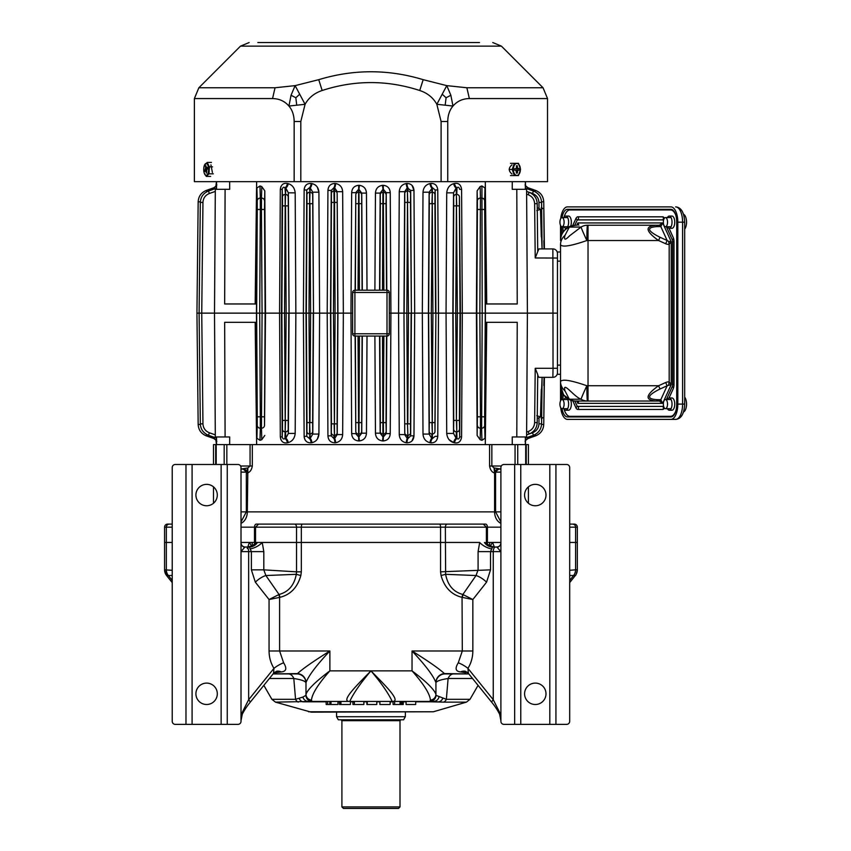 <?xml version="1.0" encoding="UTF-8"?>
<svg xmlns="http://www.w3.org/2000/svg" width="851" height="851" viewBox="0 0 851 851"><rect width="100%" height="100%" fill="white"/><g stroke="black" fill="none" stroke-linecap="round" stroke-linejoin="round"><path stroke-width="1.28" d="M467.22 672.226A10.701 8.542 101.5 0 0 465.657 672.652L460.646 671.918C455.583 671.45 454.785 668.418 458.264 662.833L462.306 650.994L462.05 597.338C451.434 594.753 444.445 587.477 441.063 575.521L440.563 571.84L490.527 569.851L490.527 551.618L500.899 551.618L496.856 547.033C499.25 546.778 500.601 545.395 500.899 542.895A4.585 4.446 -0 0 1 497.197 547.257M445.445 673.918L468.827 673.918L444.413 673.577C439.201 668.758 428.404 661.227 412.033 650.994L472.848 650.994L472.848 599.54L486.57 582.169A10.701 3.468 -143.5 0 0 476.039 575.531L445.626 574.319C447.669 585.233 453.413 591.956 462.87 594.487L476.039 575.531L478.092 569.851L478.092 551.618L479.687 542.449L440.563 542.449L479.687 542.449A10.701 4.744 -152.1 0 0 491.74 548.874L490.527 551.618L478.092 551.618M251.385 569.851L251.385 551.618L250.162 548.874A10.701 4.744 152.1 0 0 262.225 542.449L263.81 551.618L263.81 569.851L265.874 575.531L279.043 594.487L269.054 599.54L255.332 582.169L251.385 569.851L263.81 569.851L296.542 571.84L296.542 542.449L440.563 542.449L440.563 527.163L296.542 527.163L296.542 542.449L255.534 542.449L440.563 542.449L440.563 571.84M279.862 597.338A4.585 2.202 -98.6 0 0 279.043 594.487C288.5 591.934 294.255 585.211 296.286 574.319L296.542 571.84L301.339 571.84L300.839 575.521C297.478 587.467 290.489 594.732 279.862 597.338L279.607 597.391A4.585 2.181 76.4 0 0 278.617 594.615M311.466 700.128C312.062 693.799 318.2 684.044 329.88 670.865C315.817 681.449 307.849 689.246 305.988 694.278A6.117 5.883 0 0 0 311.466 700.128L312.094 701.437L275.469 702.128L271.884 699.309L263.831 685.363M394.63 701.437L394.63 704.5L393.066 704.5L393.066 701.437L348.676 701.437M348.963 701.437L312.094 701.437A6.117 6.117 0 0 1 305.988 695.32L305.988 682.619C308.53 675.79 316.487 665.248 329.88 650.994L329.88 670.865L370.951 670.865C358.76 683.427 340.581 700.767 348.963 701.437L349.729 701.437C353.505 693.246 360.579 683.055 370.951 670.865C383.141 683.438 401.321 700.745 392.939 701.437L429.808 701.437L430.446 700.128C429.84 693.799 423.702 684.044 412.033 670.865L370.951 670.865C381.322 683.055 388.396 693.246 392.183 701.437M468.827 673.918L445.094 673.918A9.17 9.17 0 0 0 435.925 683.098C435.967 681.311 440.031 679.779 448.105 678.502L446.35 699.309A6.117 4.649 90 0 1 443.626 702.128L415.714 701.437L415.714 704.5M406.182 704.5L415.714 704.5L406.076 704.5L406.076 701.437L403.278 701.437L403.278 704.5L402.449 704.5L402.449 701.437M340.379 701.437L340.379 704.5L339.517 704.5L339.517 701.437L337.985 701.437L337.985 704.5L330.996 704.5L330.996 701.437M327.699 701.437L327.699 704.5L326.188 704.5L326.188 701.437L308.413 701.437A6.117 5.734 90 0 1 302.903 697.054L305.988 695.32M438.999 697.054A6.117 5.734 90 0 1 433.499 701.437L429.808 701.437A6.117 6.117 0 0 0 435.925 695.32L446.35 699.309L470.018 699.309L478.071 685.363M299.392 673.918L273.075 673.918L297.499 673.577C302.711 668.758 313.508 661.227 329.88 650.994L279.607 650.994L283.638 662.833C287.127 668.418 286.33 671.45 281.255 671.918L274.011 672.822M302.903 697.054L295.563 699.309L293.797 678.502C301.839 679.768 305.903 681.3 305.988 683.098A9.17 9.17 0 0 0 296.808 673.918L273.075 673.918M485.783 542.449L500.899 542.449L487.421 542.449L487.283 543.736M569.691 527.163L575.574 527.163L575.574 542.449L569.691 542.449L577.329 542.449L575.574 542.449L575.574 569.808L577.329 569.808L577.329 527.163A3.053 3.053 0 0 0 574.276 524.099L569.691 524.099L574.276 524.099M172.221 575.425L168.349 575.531A9.17 9.095 -89.6 0 1 166.339 569.808L166.339 542.449L172.221 542.449L164.573 542.449L164.573 569.808L172.221 570.298M254.619 543.736L254.481 542.449L241.014 542.449L256.119 542.449M247.269 548.491L249.343 542.449L251.673 545.991M252.609 545.47L252.013 542.449M490.24 545.991L492.569 542.449L494.357 547.033M489.889 542.449L489.293 545.47M430.446 700.128A6.117 5.883 180 0 0 435.925 694.278C434.053 689.246 426.085 681.449 412.033 670.865L412.033 650.994C425.415 665.248 433.382 675.79 435.925 682.619L435.925 695.32M569.691 570.298L575.574 569.808A9.17 9.095 89.6 0 1 573.585 575.531L569.691 575.425M172.221 582.595L166.583 575.531A9.17 9.17 180 0 1 164.573 569.808L166.583 575.531L168.328 575.531A9.17 9.084 -85.6 0 1 166.37 569.808M300.839 575.521L296.286 574.319L265.874 575.531A10.701 3.468 -36.5 0 0 255.332 582.169M575.542 569.808A9.17 9.084 85.6 0 1 573.563 575.531L575.329 575.531C575.329 574.457 575.319 578.244 577.329 569.808A9.17 9.17 180 0 1 575.329 575.531L569.691 582.595M497.984 547.033L494.718 547.033C489.41 546.044 486.623 544.512 486.378 542.449L487.421 542.449L487.421 527.163L445.36 527.163L445.626 574.319L441.063 575.521M462.05 597.338A4.585 2.202 98.6 0 1 462.87 594.487L472.848 599.54L462.306 597.391A4.585 2.181 -76.4 0 1 463.295 594.615M514.653 724.371L514.653 464.486L503.952 464.486A3.053 3.053 0 0 0 500.899 467.539L500.899 721.308A3.053 3.053 0 0 0 503.952 724.371L566.638 724.371A3.053 3.053 0 0 0 569.691 721.308L569.691 467.539A3.053 3.053 0 0 0 566.638 464.486L555.937 464.486L555.937 724.371M514.653 464.486L555.937 464.486M535.29 683.098A10.701 10.701 0 0 1 544.566 699.15A10.701 10.701 0 0 1 526.024 699.15A10.701 10.701 0 0 1 535.29 683.098M535.29 484.357A10.701 10.701 0 0 1 544.566 500.409A10.701 10.701 0 0 1 526.024 500.409A10.701 10.701 0 0 1 535.29 484.357M227.249 724.371L227.249 464.486L237.95 464.486A3.053 3.053 0 0 1 241.014 467.539L241.014 721.308A3.053 3.053 0 0 1 237.95 724.371L175.274 724.371A3.053 3.053 0 0 1 172.221 721.308L172.221 467.539A3.053 3.053 0 0 1 175.274 464.486L185.975 464.486L185.975 724.371M227.249 464.486L185.975 464.486M206.612 704.5A10.701 10.701 0 0 0 215.877 688.448A10.701 10.701 0 0 0 197.347 688.448A10.701 10.701 0 0 0 206.612 704.5M206.612 505.76A10.701 10.701 0 0 0 215.877 489.708A10.701 10.701 0 0 0 197.347 489.708A10.701 10.701 0 0 0 206.612 505.76M249.928 702.586A4.585 1.564 38.9 0 0 248.652 699.703L242.301 712.308L241.014 720.627L242.269 714.244C245.854 707.255 249.864 702.703 249.928 702.586L273.522 673.375L273.958 668.365C270.756 663.142 269.118 657.355 269.054 650.994L269.054 599.54L279.607 597.391L279.607 650.994L269.054 650.994M499.601 712.308L500.899 720.627L499.643 714.244A4.585 3.181 -25 0 1 499.601 712.308L493.25 699.703L493.25 551.618A4.585 2.298 90 0 1 495.548 547.033L496.856 547.033M444.413 673.577A9.17 9.063 0 0 0 435.925 682.619M472.528 678.502L448.105 678.502A9.17 6.372 90 0 1 453.626 673.918M288.287 673.918A9.17 6.372 -90 0 1 293.797 678.502L269.373 678.502M297.499 673.577A9.17 9.063 180 0 1 305.988 682.619M491.74 548.874L492.527 547.033L495.548 547.033M250.162 548.874L249.386 547.033A10.701 9.85 90 0 0 257.47 542.449M245.056 547.033L244.716 547.257A4.585 4.446 0 0 1 241.014 542.895C241.312 545.395 242.663 546.778 245.056 547.033L249.386 547.033M255.853 542.449A10.701 10.563 90 0 1 247.194 547.033L243.929 547.033M244.716 547.257L241.014 551.618L263.81 551.618M242.301 712.308A4.585 3.181 25 0 1 242.269 714.244M499.845 714.595A4.585 3.181 -25 0 1 499.643 714.244C496.048 707.255 492.048 702.703 491.974 702.586A4.585 1.564 -38.9 0 1 493.25 699.703L467.944 668.365L468.39 673.375L491.974 702.586M460.646 671.918A10.701 8.276 104.2 0 1 465.529 671.311L468.39 673.375M458.264 662.833A10.701 3.096 -148.4 0 1 467.944 668.365C471.146 663.174 472.784 657.376 472.848 650.994M494.718 547.033A10.701 10.563 90 0 1 486.049 542.449M492.527 547.033A10.701 9.85 90 0 1 484.442 542.449M283.638 662.833A10.701 3.096 -31.6 0 0 273.958 668.365L248.652 699.703L248.652 551.618A4.585 2.298 -90 0 0 246.364 547.033M281.255 671.918A10.701 8.276 75.8 0 0 276.384 671.311L273.511 673.375M276.256 672.652A10.701 8.542 78.5 0 0 274.692 672.226M352.91 701.437L352.91 704.5L363.866 704.5L363.866 701.437M329.816 701.437L329.816 704.5L330.996 704.5M327.699 704.5L329.816 704.5M340.379 704.5L350.442 704.5L350.442 701.437M366.877 701.437L366.877 704.5L376.791 704.5L376.791 701.437M367.238 701.437L367.238 704.5M379.897 701.437L379.897 704.5L390.109 704.5L380.035 704.5M390.109 701.437L390.109 704.5L390.407 701.437M401.342 701.437L401.342 704.5L402.449 704.5M400.055 701.437L400.055 704.5L401.342 704.5M394.63 704.5L400.055 704.5M308.551 711.776L433.361 711.776L311.115 712.138L275.469 702.128M442.711 698.458A6.117 5.319 99.2 0 1 439.159 701.809L415.714 701.809M271.884 699.309L295.563 699.309A6.117 4.649 90 0 0 298.286 702.128M299.201 698.458A6.117 5.319 80.8 0 0 302.743 701.809L326.188 701.809M400.002 806.918L398.47 808.45L343.432 808.45L341.911 806.918L400.002 806.918L400.002 720.701L400.917 719.786M405.353 716.723L403.587 719.786L338.326 719.786L336.56 716.723L405.353 716.723L405.353 712.138M241.014 527.163L254.481 527.163L254.481 542.449L255.534 542.449C255.279 544.512 252.502 546.044 247.194 547.033M164.573 527.163L166.339 527.163L166.339 542.449L164.573 542.449L164.573 527.163A3.053 3.053 0 0 1 167.636 524.099L172.221 524.099L167.636 524.099M500.899 527.163L487.421 527.163A3.053 1.893 -90 0 0 485.527 524.099L482.623 524.099M270.054 524.099L256.374 524.099A3.053 1.893 90 0 0 254.481 527.163L296.542 527.163A3.053 2.064 90 0 0 294.478 524.099L259.108 524.099M259.289 524.099L256.374 524.099M301.339 571.84L301.339 527.163A3.053 1.128 -90 0 1 302.477 524.099L294.478 524.099M302.477 524.099L439.435 524.099A3.053 1.128 90 0 1 440.563 527.163L445.36 527.163A3.053 2.064 -90 0 1 447.435 524.099L439.435 524.099M447.435 524.099L482.804 524.099M283.819 524.099L471.848 524.099M458.093 524.099L395.332 524.099M244.556 469.071L241.014 469.071L247.864 467.922L250.066 466.008L252.332 466.008C251.63 469.912 249.96 472.252 247.322 473.05L246.333 473.05L246.333 511.876L494.591 511.876L494.591 473.05C491.952 472.262 490.282 469.912 489.58 466.008L489.58 444.605L528.418 444.605L528.418 464.486M213.495 464.486L213.495 444.605L491.846 444.605L491.846 466.008L494.037 467.922L500.899 469.071L498.292 469.071A3.053 2.904 90 0 0 495.442 471.518L494.037 467.922L494.591 473.05L495.58 473.05L495.633 471.816L498.675 469.071M252.332 466.008L252.332 444.605L250.066 444.605L250.066 466.008L240.599 466.008M243.62 469.071A3.053 2.904 -90 0 1 246.471 471.518L247.864 467.922L247.322 511.876A12.233 9.606 -90 0 1 241.014 523.365M246.471 471.518L247.088 472.124M494.814 472.124L495.442 471.518M459.434 196.964L459.402 205.868L456.732 205.857L456.147 187.965A4.585 2.425 -102.6 0 1 453.689 183.678C449.583 184.89 447.254 187.954 446.722 192.847C447.254 187.954 449.583 184.901 453.689 183.678L454.508 183.497C458.551 182.752 460.912 184.72 461.593 189.39L459.689 189.369C459.093 187.294 458.2 186.763 456.987 187.773L456.764 194.454A2.67 2.521 1.9 0 1 459.434 196.964L460.434 313.136L459.689 436.903C459.093 438.988 458.2 439.52 456.987 438.51L456.402 420.415L453.721 420.405L453.551 433.446L452.838 313.136L455.764 313.136L456.402 205.857L453.721 205.868L453.551 192.826L452.838 313.136L435.903 313.136L435.169 189.954L432.478 187.752L431.946 203.676L429.276 203.697L429.127 192.188L428.415 313.136L431.297 313.136L432.308 192.273A2.67 2.521 -177.8 0 1 434.978 194.783L435.169 189.954L437.776 189.975L438.499 313.136L437.776 436.308L435.169 436.329L432.478 438.52L431.946 422.596L429.276 422.585L429.127 434.084L428.415 313.136L411.395 313.136L410.671 190.411L413.98 190.433L411.98 185.327M431.712 183.401L430.712 183.476C434.935 183.242 437.286 185.401 437.776 189.975M304.275 188.539L304.137 189.975C304.605 185.412 306.966 183.252 311.2 183.476L311.934 183.593C316.178 184.656 318.508 187.528 318.912 192.209L317.349 187.188M306.254 184.89L305.009 186.454M280.904 186.529L280.319 189.39C280.99 184.72 283.351 182.763 287.404 183.497L288.212 183.678C292.329 184.89 294.648 187.954 295.191 192.847L295.861 313.136L289.063 313.136L288.361 192.826L295.191 192.847M525.344 181.667L525.365 189.305M461.593 189.39L462.327 313.136L476.4 313.136L477.124 190.837L480.145 186.571L481.921 185.933L482.209 313.136L527.407 313.136L526.599 189.305L512.228 189.305L512.259 181.667M485.283 181.667L486.74 303.967M512.259 444.605L512.228 436.967L516.802 436.967L517.238 322.306L485.389 322.306L485.389 303.967L517.238 303.967L516.802 189.305M256.63 181.667L255.172 303.967M259.991 185.933L261.768 186.571L264.789 190.837L264.501 209.484L261.448 209.463L261.459 198.07L260.31 198.07L260.321 209.463L257.268 209.484L257.247 200.932A3.053 2.883 -1.5 0 1 260.31 198.07L259.991 185.933L256.906 188.007L256.215 303.967M264.789 190.837L265.501 313.136L279.575 313.136L280.319 189.39L282.213 189.369L282.468 196.964A2.67 2.521 -1.9 0 1 285.149 194.454L285.181 205.857L285.542 194.454A2.67 2.521 -178.1 0 1 288.212 196.964L289.063 313.136L288.361 433.446L285.766 438.318A4.585 2.425 -102.6 0 1 288.212 442.594C292.329 441.382 294.648 438.329 295.191 433.425L295.861 313.136L303.403 313.136L304.137 189.975L306.743 189.954L306.924 194.783A2.67 2.521 177.8 0 1 309.604 192.273L309.647 203.676L310.009 192.273A2.67 2.521 -177.8 0 1 312.679 194.783L313.498 313.136L312.785 192.188L318.912 192.209L319.593 313.136L313.498 313.136L312.785 434.084L310.179 438.414A4.585 1.745 -98.3 0 1 311.934 442.69C316.178 441.626 318.508 438.744 318.912 434.063L319.593 313.136L327.209 313.136L327.933 190.433C328.295 185.944 330.645 183.625 334.975 183.476L335.666 183.529C339.985 184.422 342.325 187.146 342.655 191.709L337.23 191.688L334.613 187.816L334.475 191.007L335.071 313.136L337.943 313.136L337.156 193.507L337.751 313.136L337.092 423.862L334.422 423.872L334.475 435.276L334.113 423.872L331.433 423.862L331.241 435.861L330.518 313.136L335.071 313.136L334.422 423.872L333.454 313.136L334.113 202.4L337.092 202.421M352.612 313.136L337.943 313.136L337.23 434.595L334.613 438.467L334.475 435.276A2.67 2.521 177.5 0 0 337.156 432.765L337.092 423.862M362.313 290.202L361.739 193.092L359.122 189.624L358.324 189.603L355.686 192.677L351.665 192.698C351.974 188.231 354.314 185.773 358.686 185.327L359.462 185.348C363.824 186.029 366.153 188.624 366.462 193.113L367.015 290.202M374.897 290.202L375.451 193.113C375.748 188.624 378.078 186.039 382.45 185.348L383.216 185.327C387.588 185.763 389.928 188.22 390.237 192.698L386.226 192.677L383.578 189.603L382.79 189.624L380.163 193.092L380.259 194.762A2.67 2.521 -3.1 0 1 382.929 192.252L382.503 290.202M410.533 432.765L410.671 435.861L408.001 438.52L407.491 423.872L407.852 435.276A2.67 2.521 177.5 0 0 410.533 432.765L410.469 423.862L407.799 423.872L408.459 313.136L407.427 191.007A2.67 2.521 177.5 0 0 404.757 193.507L404.672 191.688L399.257 191.709C399.587 187.146 401.917 184.422 406.246 183.529A4.585 1.053 85.3 0 0 407.289 187.816L410.671 190.411L410.469 202.421L407.799 202.4L407.289 187.816L404.672 191.688L403.959 313.136L389.301 313.136M406.246 183.529L406.927 183.476C411.256 183.614 413.607 185.933 413.98 190.433L414.692 313.136L413.98 435.84L411.98 440.946M431.712 442.871L429.978 442.69C425.734 441.626 423.404 438.754 423 434.063L422.319 313.136L423 192.209C423.404 187.518 425.734 184.646 429.978 183.593L430.712 183.476A4.585 1.766 -98.4 0 0 432.478 187.752L429.127 192.188L423 192.209M449.051 439.627L453.689 442.594C449.583 441.371 447.254 438.318 446.722 433.425L446.052 313.136L446.722 192.847L453.551 192.826L456.147 187.965L456.987 187.773A4.585 2.447 -102.8 0 1 454.508 183.497M481.921 185.933L484.996 188.007L485.698 303.967M229.642 181.667L229.685 189.305L225.1 189.305L224.664 303.967L256.523 303.967L256.459 313.136L265.501 313.136L264.523 425.34A3.053 2.883 178.5 0 1 261.459 428.213L262.065 313.136L261.448 209.463L260.321 209.463L259.704 313.136L260.321 416.809L264.501 416.799L265.118 313.136L264.501 209.484M216.537 189.305L216.569 181.667M213.792 189.145L213.878 187.763L206.336 190.411C201.24 192.507 198.517 196.304 198.166 201.815C198.517 196.304 201.24 192.507 206.336 190.411C201.24 192.507 198.517 196.304 198.166 201.815L196.943 313.136L199.102 313.136L200.325 202.4C200.676 196.9 203.4 193.103 208.506 191.007C203.4 193.103 200.676 196.9 200.325 202.4L199.102 313.136L214.505 313.136L215.314 189.305L225.1 189.305M485.283 444.605L486.74 322.306M485.698 322.306L484.996 438.265L481.921 440.339L481.602 428.213L480.443 428.213L480.464 416.809L477.4 416.799L477.124 435.446L480.145 439.701L481.921 440.339M484.996 188.007L484.655 200.932A3.053 2.883 1.5 0 0 481.602 198.07L480.443 198.07L479.847 313.136L480.464 416.809L484.644 416.799L484.655 425.34A3.053 2.883 -1.5 0 1 481.602 428.213L482.209 313.136L476.4 313.136L477.124 435.446M453.689 429.308A2.67 2.521 -178.1 0 0 456.37 431.819L456.147 438.318A4.585 2.425 102.6 0 0 453.689 442.594L454.508 442.786C458.551 443.52 460.912 441.552 461.593 436.882L459.689 436.903L459.402 420.405L456.732 420.415L456.764 431.819A2.67 2.521 -1.9 0 0 459.434 429.308M429.978 442.69A4.585 1.745 98.3 0 1 431.734 438.414L432.478 438.52A4.585 1.766 98.4 0 0 430.712 442.797C434.935 443.031 437.286 440.871 437.776 436.308M404.757 432.765L403.959 313.136L404.757 432.765A2.67 2.521 -177.5 0 0 407.427 435.276L407.289 438.467L404.672 434.595L399.257 434.563C399.587 439.127 401.917 441.85 406.246 442.743L406.927 442.797C411.256 442.658 413.607 440.339 413.98 435.84L410.671 435.861L411.395 313.136L410.469 202.421M374.897 336.071L375.451 433.17C375.748 437.648 378.078 440.244 382.45 440.924L383.216 440.946C387.588 440.51 389.928 438.052 390.237 433.584L386.226 433.606L383.578 436.669L382.79 436.648L380.163 433.191L380.259 431.51A2.67 2.521 3.1 0 0 382.929 434.021L382.503 336.071M362.313 336.071L361.739 433.191L359.122 436.648L358.324 436.669L355.686 433.606L351.665 433.584C351.974 438.042 354.314 440.499 358.686 440.946L359.462 440.924C363.824 440.244 366.153 437.659 366.462 433.17L367.015 336.071M334.975 183.476A4.585 1.064 -85.2 0 1 333.911 187.752L331.241 190.411L330.518 313.136L327.209 313.136L327.933 435.84C328.295 440.329 330.645 442.648 334.975 442.797L335.666 442.743C339.985 441.85 342.325 439.127 342.655 434.563L337.23 434.595L337.156 432.765M304.275 437.744L304.137 436.308C304.605 440.861 306.966 443.02 311.2 442.797L311.934 442.69M280.904 439.754L280.319 436.882C280.99 441.552 283.351 443.52 287.404 442.786L288.212 442.594M256.215 322.306L256.906 438.265L259.991 440.339L261.768 439.701L264.789 435.446M256.63 444.605L255.172 322.306M306.254 441.382L305.009 439.818M311.2 442.797A4.585 1.766 -98.4 0 0 309.424 438.52L310.179 438.414L310.009 433.999L309.424 438.52L306.743 436.329L306.924 431.489A2.67 2.521 -177.8 0 0 309.604 433.999L309.647 422.596L310.009 433.999A2.67 2.521 177.8 0 0 312.679 431.489L312.785 434.084L318.912 434.063L317.349 439.084M229.642 444.605L229.685 436.967L225.1 436.967L224.664 322.306L256.523 322.306L256.459 313.136L214.505 313.136L215.314 436.967L225.1 436.967M525.344 444.605L525.365 436.967M557.458 313.136L527.407 313.136L526.599 436.967L516.802 436.967M216.537 436.967L216.569 444.605M537.204 203.676L534.619 203.676C534.343 199.379 532.215 196.4 528.237 194.762L529.024 192.273L530.109 192.72L526.609 191.432L530.109 192.72C534.566 195.007 536.938 198.655 537.204 203.676L537.736 251.641L535.226 257.981L557.458 258.044M537.715 249.758L537.736 251.641L538.928 248.928L552.873 248.928L553.033 368.292L557.458 368.228M536.811 210.591L540.459 209.335L542.076 248.928L538.928 248.928M557.458 253.513A4.585 4.585 0 0 0 552.873 248.928L544.417 248.928L543.746 201.815L544.193 248.928M542.076 248.928L541.576 202.4C541.236 196.9 538.502 193.103 533.407 191.007C538.502 193.103 541.236 196.9 541.576 202.4L538.949 202.421C538.683 198.113 536.555 195.145 532.566 193.507L526.609 191.411M535.141 191.762L535.577 190.411L528.035 187.763L535.577 190.411C540.672 192.507 543.395 196.304 543.746 201.815C543.395 196.304 540.672 192.507 535.577 190.411C540.672 192.507 543.395 196.304 543.746 201.815C543.395 196.304 540.672 192.507 535.577 190.411L528.099 187.784M537.247 207.633L540.459 209.335L541.332 236.918M544.087 248.928L543.821 240.695M541.034 209.133L542.842 208.506L541.193 207.612M525.365 188.177L533.407 191.007L525.365 188.177M386.801 290.202L386.226 192.677L386.035 203.676L383.365 203.655L383.439 192.252L382.45 185.348M527.918 187.72L528.088 187.773A4.585 4.574 109.4 0 1 525.354 185.124M528.035 187.763A4.585 4.574 109.4 0 1 525.354 185.252M461.593 436.882L462.327 313.136L460.04 313.136L459.402 205.868M453.689 196.964A2.67 2.521 178.1 0 1 456.37 194.454L457.37 313.136L455.764 313.136L456.402 420.415L457.37 313.136L460.04 313.136L459.402 420.405M434.935 422.585L435.903 313.136L434.978 431.489A2.67 2.521 177.8 0 1 432.308 433.999L431.297 313.136L435.584 313.136L434.935 203.697L432.265 203.676L432.914 313.136L432.265 422.596L434.935 422.585L434.978 431.489M429.978 183.593A4.585 1.745 -98.3 0 0 431.734 187.869L431.904 192.273A2.67 2.521 177.8 0 0 429.223 194.783M404.81 202.421L404.161 313.136L406.831 313.136L407.491 202.4L404.81 202.421L404.757 193.507M410.469 423.862L411.129 313.136L406.831 313.136L407.491 423.872L404.81 423.862M410.533 193.507A2.67 2.521 -177.5 0 0 407.852 191.007L408.001 187.752A4.585 1.064 85.2 0 1 406.927 183.476M383.216 185.327L383.439 192.252A2.67 2.521 -176.9 0 1 386.109 194.762M375.451 193.113L380.163 193.092L379.589 290.202M335.666 183.529A4.585 1.053 -85.3 0 1 334.613 187.816L333.911 187.752L334.113 202.4L331.433 202.421L331.379 193.507A2.67 2.521 177.5 0 1 334.049 191.007L334.475 191.007A2.67 2.521 -177.5 0 1 337.156 193.507M327.933 190.433L331.241 190.411L331.379 193.507M312.679 194.783L312.785 192.188L310.179 187.869A4.585 1.745 98.3 0 0 311.934 183.593M311.2 183.476A4.585 1.766 98.4 0 1 309.424 187.752L310.179 187.869L310.009 192.273L309.424 187.752L306.743 189.954L306.009 313.136L313.285 313.136L312.636 422.585L309.966 422.596L310.615 313.136L309.966 203.676L312.636 203.697M306.009 313.136L303.403 313.136L304.137 436.308L306.743 436.329L306.009 313.136M288.212 196.964L288.361 192.826L285.766 187.965A4.585 2.425 102.6 0 0 288.212 183.678M287.404 183.497A4.585 2.447 102.8 0 1 284.925 187.773L285.766 187.965L285.542 194.454L284.925 187.773C283.713 186.752 282.809 187.294 282.213 189.369L281.479 313.136L288.819 313.136L288.181 420.405L285.51 420.415L285.149 431.819L286.149 313.136L285.51 205.857L288.181 205.868M281.479 313.136L279.575 313.136L280.319 436.882L282.213 436.903L282.468 429.308A2.67 2.521 1.9 0 0 285.149 431.819L284.925 438.51C283.713 439.52 282.809 438.988 282.213 436.903L281.479 313.136M216.548 188.177L208.506 191.007L216.548 188.177M216.558 185.124A4.585 4.574 70.6 0 1 213.814 187.773L213.878 187.763A4.585 4.574 70.6 0 0 216.558 185.252M200.347 201.825L198.166 201.815C198.517 196.304 201.24 192.507 206.336 190.411L213.814 187.773C216.271 185.975 217.218 184.944 216.665 184.667M359.409 290.202L358.984 192.252A2.67 2.521 3.1 0 1 361.654 194.762L361.739 193.092L366.462 193.113M358.686 185.327L358.037 290.202M355.367 290.202L355.792 194.762A2.67 2.521 176.9 0 1 358.473 192.252L359.462 185.348M389.301 292.499L389.301 333.773A2.298 2.298 0 0 1 387.003 336.071L387.003 333.773L389.301 333.773A2.298 2.298 0 0 1 387.003 336.071L354.899 336.071A2.298 2.298 0 0 1 352.612 333.773L387.003 333.773L387.003 292.499L389.301 292.499A2.298 2.298 0 0 0 387.003 290.202L387.003 292.499L354.899 292.499L354.899 336.071A2.298 2.298 0 0 1 352.612 333.773L352.612 292.499L354.899 292.499L354.899 290.202L387.003 290.202A2.298 2.298 0 0 1 389.301 292.499M354.899 290.202A2.298 2.298 0 0 0 352.612 292.499A2.298 2.298 0 0 1 354.899 290.202M537.204 422.596L534.619 422.607C534.343 426.904 532.215 429.872 528.237 431.51L529.024 433.999L530.109 433.563C534.566 431.266 536.938 427.617 537.204 422.596L537.736 374.642L535.226 368.292L553.033 368.292L552.873 377.344A4.585 4.585 0 0 0 557.458 372.759M537.736 374.642L537.715 376.514M541.332 389.354L540.459 416.937L539.023 417.671L538.949 423.862L541.576 423.872C541.236 429.372 538.502 433.17 533.407 435.276C538.502 433.17 541.236 429.372 541.576 423.872L542.098 377.344L540.459 416.937L536.811 415.682M537.736 375.248L538.928 377.344L552.873 377.344L544.417 377.344L543.746 424.458C543.395 429.968 540.672 433.765 535.577 435.872C540.672 433.765 543.395 429.968 543.746 424.458C543.395 429.968 540.672 433.765 535.577 435.872C540.672 433.765 543.395 429.968 543.746 424.458L541.555 424.458M544.257 377.344L543.746 424.458M544.087 377.344L543.821 385.588M525.248 441.605C524.695 441.329 525.641 440.297 528.088 438.499L535.577 435.872L528.088 438.499A4.585 4.574 -109.4 0 0 525.354 441.148M541.034 417.139L542.842 417.767L541.193 418.66M525.365 438.095L533.407 435.276L525.365 438.095M539.023 417.671L537.247 418.639M533.407 435.276L532.566 432.765L526.609 434.861L530.109 433.553M386.801 336.071L386.226 433.606L386.035 422.607L383.365 422.617L383.439 434.021L382.45 440.924M429.223 431.489A2.67 2.521 -177.8 0 0 431.904 433.999L431.734 438.414L429.127 434.084L423 434.063M454.508 442.786A4.585 2.447 102.8 0 1 456.987 438.51L456.147 438.318L453.551 433.446L446.722 433.425M528.035 438.52A4.585 4.574 -109.4 0 0 525.354 441.031M406.246 442.743A4.585 1.053 -85.3 0 1 407.289 438.467L408.001 438.52A4.585 1.064 -85.2 0 0 406.927 442.797M383.216 440.946L383.439 434.021A2.67 2.521 176.9 0 0 386.109 431.51M375.451 433.17L380.163 433.191L379.589 336.071M206.336 435.872C201.24 433.765 198.517 429.968 198.166 424.458C198.517 429.968 201.24 433.765 206.336 435.872L213.814 438.499L206.336 435.872C201.24 433.765 198.517 429.968 198.166 424.458C198.517 429.968 201.24 433.765 206.336 435.872L213.878 438.52L206.336 435.872L206.772 434.51M196.943 313.136L198.166 424.458L196.943 313.136M213.792 437.137L213.878 438.52A4.585 4.574 -70.6 0 1 216.558 441.031M208.506 435.276C203.4 433.17 200.676 429.372 200.325 423.872C200.676 429.372 203.4 433.17 208.506 435.276L216.548 438.095L208.506 435.276L209.346 432.765C205.357 431.127 203.229 428.159 202.953 423.862L201.74 313.136L202.953 202.421C203.229 198.113 205.357 195.145 209.346 193.507L215.292 191.411M199.102 313.136L200.325 423.872L199.102 313.136M257.268 416.799L257.247 425.34A3.053 2.883 1.5 0 0 260.31 428.213L260.321 416.809L257.268 416.799L256.651 313.136L257.268 209.484M334.975 442.797A4.585 1.064 85.2 0 0 333.911 438.52L331.241 435.861L327.933 435.84M335.666 442.743A4.585 1.053 85.3 0 0 334.613 438.467L333.911 438.52L334.049 435.276A2.67 2.521 -177.5 0 1 331.379 432.765M287.404 442.786A4.585 2.447 -102.8 0 0 284.925 438.51L285.766 438.318L285.542 431.819A2.67 2.521 178.1 0 0 288.212 429.308L288.361 433.446L295.191 433.425M216.665 441.605C217.218 441.329 216.26 440.286 213.814 438.499A4.585 4.574 -70.6 0 1 216.558 441.148M359.409 336.071L358.984 434.021A2.67 2.521 -3.1 0 0 361.654 431.51L361.739 433.191L366.462 433.17M358.686 440.946L358.037 336.071M355.367 336.071L355.792 431.51A2.67 2.521 -176.9 0 0 358.473 434.021L359.462 440.924M479.496 42.55L257.832 42.55M471.848 42.55L468.029 42.55M441.275 42.55L437.457 42.55M270.054 42.55L273.118 42.55M285.34 42.55L288.404 42.55M300.637 42.55L303.69 42.55M315.923 42.55L318.976 42.55M331.209 42.55L334.262 42.55M346.495 42.55L349.548 42.55M361.781 42.55L364.079 42.55M377.833 42.55L380.131 42.55M392.354 42.55L395.417 42.55M407.64 42.55L410.703 42.55M422.936 42.55L425.989 42.55M453.509 42.55L456.561 42.55M318.731 79.675C353.548 69.122 388.375 69.122 423.181 79.675L446.786 85.632L466.869 87.759L469.358 98.567C462.689 98.663 457.232 101.163 452.987 106.045C449.594 110.024 447.849 115.172 447.743 121.502L441.095 121.502L436.84 104.29C433.159 97.684 427.457 93.078 419.734 90.493C387.216 79.941 354.686 79.941 322.167 90.493C314.445 93.078 308.743 97.684 305.073 104.301L300.807 121.502L294.159 121.502C294.063 115.172 292.319 110.024 288.925 106.045C284.681 101.163 279.213 98.663 272.543 98.567L275.043 87.759L295.116 85.632L318.731 79.675L322.167 90.493M450.86 95.259L452.987 106.045L436.84 104.29L446.786 85.632L450.86 95.259L446.084 97.759L445.179 105.173M210.92 164.849L212.399 172.466M511.983 174.019C508.377 170.966 508.377 167.913 511.983 164.849M441.095 121.502L441.095 181.667L547.523 181.667L547.523 98.567L469.358 98.567M272.543 98.567L194.379 98.567L194.379 181.667L441.095 181.667M446.084 97.759L442.158 94.174M423.181 79.675L419.734 90.493M291.042 95.259L288.925 106.045L305.073 104.301L295.116 85.632L291.042 95.259L295.829 97.759L299.743 94.174M295.829 97.759L296.733 105.173M514.302 175.551L512.228 169.434L514.302 163.318L518.461 163.318L520.535 169.434L518.461 175.551L510.494 175.551M512.228 169.434L509.175 169.434M514.302 163.318L510.494 163.318M513.387 169.434A5.957 3.5 -90 0 1 518.642 164.275A5.957 3.5 -90 0 1 518.642 174.604A5.957 3.5 -90 0 1 513.387 169.434M514.738 168.668L515.993 168.668L514.738 168.668L514.738 170.2L515.993 170.2L516.44 173.104L517.344 173.104L517.791 170.2L519.046 170.2L519.046 168.668L517.344 167.902L517.344 165.764L516.44 165.764L516.44 167.902L517.344 167.902M515.993 168.668L516.44 167.902M516.44 165.764L517.344 165.764M514.738 170.2L515.993 170.2M516.44 173.104L517.344 173.104M515.94 170.2L517.791 170.2M519.046 168.668L517.195 168.668L517.195 170.2L519.046 170.2M515.94 168.668L517.791 168.668M204.293 165.637A5.957 2.425 90 0 1 208.41 167.243A5.957 2.425 90 0 1 207.389 174.572A5.957 2.425 90 0 1 204.293 173.232A5.957 2.425 90 0 1 204.293 165.637L207.155 162.445L209.41 166.839L208.984 173.817L206.314 176.423L210.633 176.423M206.314 176.423L204.293 173.232M207.155 162.445L211.463 162.445M209.41 166.839L212.548 166.839M208.984 173.817L213.293 173.817M206.846 169.583L207.665 168.796L207.431 167.37L206.506 168.211L205.899 165.743L204.889 171.498L205.814 170.657L206.421 173.125L206.846 169.583M205.985 166.307L205.314 166.307M206.665 170.072L204.655 170.072M663.503 405.81A3.053 1.383 90 0 1 662.695 406.395L577.85 406.395A3.053 1.383 90 0 1 577.318 406.161A3.053 1.383 90 0 1 576.872 405.491L574.829 401.012M666.386 226.76L672.247 239.663A2.766 1.255 90 0 1 672.609 241.62L672.609 384.45A3.255 1.479 90 0 1 672.184 386.758L666.386 399.513M574.829 225.27L576.872 220.781A3.053 1.383 90 0 1 577.318 220.111A3.053 1.383 90 0 1 577.85 219.888L662.695 219.888A3.053 1.383 90 0 1 663.503 220.462M560.522 365.111L557.458 365.111L557.458 374.291L560.522 374.291L560.522 385.748A15.286 15.286 0 0 0 575.808 401.044L587.52 401.044A15.286 0.649 -90 0 1 586.86 385.748A15.286 0.585 115.1 0 0 581.063 399.215C573.904 396.757 562.203 380.163 565 390.896L569.351 399.215A15.286 13.616 90 0 0 575.808 401.044M560.522 251.992L557.458 251.992L560.522 251.992L560.522 244.684A15.286 13.159 -0 0 1 565 235.376C563.692 240.227 565.224 240.376 569.574 235.833L581.063 227.057A15.286 0.585 64.9 0 0 586.86 240.525C570.915 246.056 562.139 247.439 560.522 244.684L560.522 385.748A15.286 14.85 0 0 0 569.351 399.215L581.063 399.215A15.286 13.616 90 0 0 587.52 401.044L659.355 401.044L662.695 403.331L671.226 384.535L671.226 241.737L668.641 241.386L669.184 244.28A10.914 6.882 -114.4 0 1 665.673 243.748L667.152 240.503L668.641 241.386M565 390.896A15.286 13.159 0 0 1 560.522 381.599C562.117 378.833 570.904 380.216 586.86 385.748L588.03 385.748L588.03 240.525L586.86 240.525A15.286 0.649 -90 0 1 587.52 225.238L659.355 225.238L662.695 222.941L671.226 241.737L669.184 244.28L669.184 381.993L671.226 384.535L667.152 385.769L665.673 382.524A10.914 6.882 -65.6 0 1 669.184 381.993L668.641 384.886M570.893 400.236L563.628 394.992L560.522 385.748M657.472 226.579L660.823 226.579A4.585 2.085 -90 0 0 659.355 225.238L655.993 225.238A4.585 2.085 -90 0 1 657.472 226.579C646.164 227.228 647.026 230.791 660.036 237.28L658.568 240.525C645.547 231.259 644.696 226.164 655.993 225.238L587.52 225.238A15.286 13.616 -90 0 0 581.063 227.057L569.351 227.057L565 235.376M575.808 225.238L570.893 226.047C564.362 228.664 560.905 233.493 560.522 240.525A15.286 15.286 0 0 1 575.808 225.238A15.286 13.616 90 0 0 569.351 227.057A15.286 14.85 -0 0 0 560.522 240.525M660.036 388.992L658.568 385.748C645.547 395.024 644.696 400.119 655.993 401.044A4.585 2.085 -90 0 0 657.472 399.693C646.164 399.045 647.026 395.481 660.036 388.992L667.152 385.769L660.823 399.693L662.695 403.331L577.85 403.331L577.201 401.044M576.808 225.238L577.85 222.941L577.201 225.238M576.808 401.044L577.85 403.331L578.829 401.044M660.036 237.28L667.152 240.503L660.823 226.579L662.695 222.941L577.85 222.941L578.829 225.238M664.429 408.108A6.117 2.776 90 0 1 663.748 408.98A6.117 2.776 90 0 1 662.695 409.448L577.85 409.448A6.117 2.776 90 0 1 575.882 407.661L572.744 400.725M572.744 225.547L575.882 218.622A6.117 2.776 90 0 1 577.85 216.824L662.695 216.824A6.117 2.776 90 0 1 663.748 217.292A6.117 2.776 90 0 1 664.429 218.164M669.035 228.27L673.226 237.503A5.829 2.649 90 0 1 674.003 241.62L674.003 384.45A6.319 2.872 90 0 1 673.162 388.918L669.035 398.002M564 399.513A6.117 2.776 90 0 1 565.841 397.981A6.117 2.776 90 0 1 568.617 404.097A6.117 2.776 90 0 1 565.841 410.214L568.564 410.214A6.117 2.776 -90 0 0 571.085 406.672A6.117 2.776 -90 0 0 570.691 400.161M570.691 226.121A6.117 2.776 -90 0 0 571.085 219.601A6.117 2.776 -90 0 0 568.564 216.058L565.841 216.058A6.117 2.776 -90 0 0 564 217.59M563.947 408.682A15.286 6.936 -90 0 0 569.957 416.33L670.588 416.33A15.286 6.936 -90 0 0 675.651 411.49M675.651 214.782A15.286 6.936 -90 0 0 670.588 209.952L569.957 209.952A15.286 6.936 -90 0 0 563.947 217.59M563.011 226.76L563.011 232.153M563.011 394.119L563.011 399.513M669.248 228.291L671.971 228.291A6.117 2.776 -90 0 0 674.747 222.175A6.117 2.776 -90 0 0 671.971 216.058L669.248 216.058A6.117 2.776 90 0 1 672.024 222.175A6.117 2.776 90 0 1 669.248 228.291A6.117 2.776 90 0 1 667.418 226.76M667.418 408.682A6.117 2.776 -90 0 0 669.248 410.214L671.971 410.214A6.117 2.776 -90 0 0 674.747 404.097A6.117 2.776 -90 0 0 671.971 397.981L669.248 397.981A6.117 2.776 -90 0 0 667.418 399.513M672.662 416.33L670.588 416.33L672.662 416.33M672.662 209.952L670.588 209.952L672.662 209.952M564 226.76A6.117 2.776 -90 0 0 565.841 228.291A6.117 2.776 -90 0 0 568.617 222.175A6.117 2.776 -90 0 0 565.841 216.058M667.418 217.59A6.117 2.776 90 0 1 669.248 216.058M669.248 410.214A6.117 2.776 -90 0 0 672.024 404.097A6.117 2.776 -90 0 0 669.248 397.981M565.841 410.214A6.117 2.776 90 0 1 564 408.682M565.841 397.981L566.638 397.981M572.244 206.889L670.886 206.889A15.286 6.936 90 0 1 677.822 222.175L677.822 404.097A15.286 6.936 90 0 1 670.886 419.383L567.479 419.383A15.286 6.936 90 0 1 560.724 407.682M677.822 222.175L684.683 222.175C684.183 212.431 681.172 207.336 675.651 206.889A15.286 6.936 90 0 1 682.598 222.175L682.598 404.097A15.286 6.936 90 0 1 675.651 419.383L670.886 419.383M677.822 404.097L684.683 404.097C684.183 413.841 681.172 418.937 675.651 419.383L572.244 419.383M560.532 400.895L560.532 386.46M560.532 239.812L560.532 225.377M560.724 218.59A15.286 6.936 90 0 1 567.479 206.889L670.886 206.889M567.681 217.59L562.022 217.59A4.585 2.085 -90 0 0 561.235 217.941A4.585 2.085 -90 0 0 559.979 223.068A4.585 2.085 -90 0 0 562.022 226.76A4.585 2.085 -90 0 0 564.107 222.175A4.585 2.085 -90 0 0 562.022 217.59A12.839 5.829 90 0 1 567.479 209.335L670.886 209.335A12.839 5.829 90 0 1 676.715 222.175L676.715 404.097A12.839 5.829 90 0 1 670.886 416.937L567.479 416.937A12.839 5.829 90 0 1 562.032 408.682A4.585 2.085 -90 0 0 564.107 404.097A4.585 2.085 -90 0 0 562.022 399.513A4.585 2.085 -90 0 0 561.235 399.864A4.585 2.085 -90 0 0 559.979 404.991A4.585 2.085 -90 0 0 562.022 408.682L567.681 408.682M561.649 399.587L561.649 391.513M561.649 234.759L561.649 226.685M557.458 365.111L557.458 251.992M683.502 214.271A8.021 3.649 90 0 1 685.853 217.569A8.021 3.649 90 0 1 686.236 219.111A8.021 3.649 90 0 1 685.853 226.781A8.021 3.649 90 0 1 684.683 229.142M664.642 217.941A4.585 2.085 -90 0 0 663.397 223.068A4.585 2.085 -90 0 0 665.439 226.76A4.585 2.085 -90 0 0 667.524 222.175A4.585 2.085 -90 0 0 665.439 217.59A4.585 2.085 -90 0 0 664.642 217.941M684.683 397.13A8.021 3.649 90 0 1 685.853 399.491A8.021 3.649 90 0 1 686.236 401.034A8.021 3.649 90 0 1 685.853 408.703A8.021 3.649 90 0 1 683.502 412.001M664.642 399.864A4.585 2.085 -90 0 0 663.397 404.991A4.585 2.085 -90 0 0 665.439 408.682A4.585 2.085 -90 0 0 667.524 404.097A4.585 2.085 -90 0 0 665.439 399.513A4.585 2.085 -90 0 0 664.642 399.864M168.349 575.531L172.221 580.382M569.691 580.382L573.563 575.531M520.769 464.486L520.769 724.371M549.82 464.486L549.82 724.371M221.132 464.486L221.132 724.371M192.092 464.486L192.092 724.371M490.527 569.851L486.57 582.169M337.985 701.809L339.517 701.809M350.442 701.809L354.027 701.809M363.866 701.809L366.877 701.809M376.791 701.809L379.897 701.809M390.407 701.809L393.066 701.809M403.278 701.809L406.076 701.809M433.361 711.776L466.433 702.128L443.626 702.128M341.911 806.918L341.911 720.701L400.002 720.701M500.899 523.365A12.233 9.606 90 0 1 494.591 511.876L495.58 511.876L500.899 521.961M169.37 524.099A3.053 3.032 -90 0 0 166.339 527.163L172.221 527.163M572.542 524.099A3.053 3.032 90 0 1 575.574 527.163L577.329 527.163M226.845 464.486L226.845 444.605M216.197 464.486L216.197 444.605M224.175 464.486L224.175 444.605M241.014 521.961L246.333 511.876L241.014 511.876M241.014 472.124L246.301 472.124M517.738 464.486L517.738 444.605M525.716 464.486L525.716 444.605M489.58 466.008L501.303 466.008M515.057 464.486L515.057 444.605M500.899 511.876L495.58 511.876L495.58 473.05M495.612 472.124L500.899 472.124M414.32 248.928L414.15 219.686M342.655 191.709L343.347 313.136L342.655 434.563M351.665 433.584L350.974 313.136L351.665 192.698M390.237 192.698L390.928 313.136L390.237 433.584M399.257 434.563L398.566 313.136L399.257 191.709M414.32 377.344L414.15 406.587M534.619 203.676L535.226 257.981M543.746 201.815L541.555 201.825M533.407 191.007L532.566 193.507M539.023 208.601L538.949 202.421M526.631 194.198L528.237 194.762M386.035 203.676L386.545 290.202M383.865 290.202L383.365 203.655L380.333 203.676L380.259 194.762M380.333 203.676L379.823 290.202M484.655 200.932L485.261 313.136L484.644 416.799M477.4 416.799L476.783 313.136L477.4 209.484L484.644 209.484M480.145 186.571L480.443 198.07A3.053 2.883 178.5 0 0 477.39 200.932L477.124 190.837M477.4 209.484L477.39 200.932M453.721 420.405L453.083 313.136L453.721 205.868M434.978 194.783L434.935 203.697M429.276 422.585L428.627 313.136L429.276 203.697M331.433 202.421L330.784 313.136L331.433 423.862M306.924 431.489L306.977 422.585L309.647 422.596L308.998 313.136L309.647 203.676L306.977 203.697L306.924 194.783M306.977 203.697L306.328 313.136L306.977 422.585M282.468 196.964L282.511 205.868L285.181 205.857L284.542 313.136L285.181 420.415L282.511 420.405L282.468 429.308M282.511 205.868L281.872 313.136L282.511 420.405M264.523 200.932A3.053 2.883 -178.5 0 0 261.459 198.07L261.768 186.571M256.906 188.007L257.247 200.932M200.325 202.4L202.953 202.421M208.506 191.007L209.346 193.507M206.772 191.762L206.336 190.411M361.654 194.762L362.079 290.202M355.878 203.676L361.579 203.676M355.792 194.762L355.112 290.202M534.619 422.607L535.226 368.292M535.577 435.872L535.141 434.51M538.949 423.862C538.683 428.159 536.555 431.127 532.566 432.765M526.631 432.074L528.237 431.51M386.035 422.607L386.545 336.071M383.865 336.071L383.365 422.617L380.333 422.607L380.259 431.51M380.333 422.607L379.823 336.071M480.145 439.701L480.443 428.213A3.053 2.883 -178.5 0 1 477.39 425.34M484.655 425.34L484.996 438.265M200.347 424.458L198.166 424.458M200.325 423.872L202.953 423.862M215.292 434.861L209.346 432.765M259.991 440.339L260.31 428.213L261.459 428.213L261.768 439.701M264.523 425.34L264.501 416.799M288.212 429.308L288.181 420.405M312.679 431.489L312.636 422.585M256.906 438.265L257.247 425.34M362.079 336.071L361.654 431.51M355.878 422.607L361.579 422.607M355.792 431.51L355.112 336.071M249.13 42.55L240.482 46.135L501.42 46.135L492.772 42.55M466.869 87.759L543.044 87.759L501.42 46.135M240.482 46.135L198.857 87.759L275.043 87.759M294.159 181.667L294.159 121.502M447.743 181.667L447.743 121.502M300.807 121.502L300.807 181.667M516.44 170.966L517.344 170.966M206.772 171.136L206.102 171.136M207.559 168.158L206.623 168.158M207.58 168.296L205.644 168.296M207.155 169.285L205.463 169.285M206.697 170.711L205.921 170.711M588.03 225.238L588.03 240.525L658.568 240.525L665.673 243.748M665.673 382.524L658.568 385.748L588.03 385.748L588.03 401.044M657.472 399.693L660.823 399.693A4.585 2.085 -90 0 1 659.355 401.044M662.695 409.448A1.915 1.702 90 0 0 662.695 406.395M673.449 388.173A1.915 1.202 24.4 0 0 672.184 386.758M674.003 384.45L672.609 384.45M674.003 241.62L672.609 241.62M673.513 238.259A1.915 1.202 -24.4 0 1 672.247 239.663M662.695 216.824A1.915 1.702 -90 0 1 662.695 219.888M577.85 216.824A1.915 1.702 -90 0 1 577.85 219.888M575.882 218.622A1.915 1.202 -155.6 0 1 577.159 220.292M575.882 407.661A1.915 1.202 155.6 0 0 577.159 405.98M577.85 409.448A1.915 1.702 90 0 0 577.85 406.395M570.468 416.33A12.839 5.829 -90 0 0 572.244 416.937A1.372 1.223 90 0 0 573.266 416.33M573.266 209.952A1.372 1.223 -90 0 0 572.244 209.335A12.839 5.829 -90 0 0 570.468 209.952M560.522 261.161L557.458 261.161M354.367 704.5L354.367 701.437M340.943 704.5L340.943 701.437M466.433 702.128L470.018 699.309M336.56 716.723L336.56 712.138M341.911 720.701L340.996 719.786M528.418 503.249L528.418 486.857M213.495 503.249L213.495 486.857M258.587 524.099L255.534 527.163L255.534 542.449M483.315 524.099L486.378 527.163L486.378 542.449M215.686 464.486L215.686 444.605M246.333 473.05L246.269 471.816L243.237 469.071M526.226 464.486L526.226 444.605M525.45 181.667L525.492 185.401M216.462 181.667L215.856 186.326M525.45 444.605L525.492 440.871M216.462 444.605L215.846 439.935M530.109 192.72L529.024 192.273M528.088 187.773C525.641 185.975 524.695 184.944 525.248 184.667M194.379 98.567L198.857 87.759M547.523 98.567L543.044 87.759M207.57 168.211L206.506 168.211M206.687 170.657L205.814 170.657M565.841 228.291L566.638 228.291M684.683 404.097L684.683 222.175M562.022 226.76L567.681 226.76M685.853 226.781A15.19 15.19 0 0 0 685.853 217.569M665.439 226.76L671.088 226.76M665.439 217.59L671.088 217.59M562.022 399.513L567.681 399.513M685.853 408.703A15.19 15.19 0 0 0 685.853 399.491M665.439 408.682L671.088 408.682M665.439 399.513L671.088 399.513"/></g></svg>
